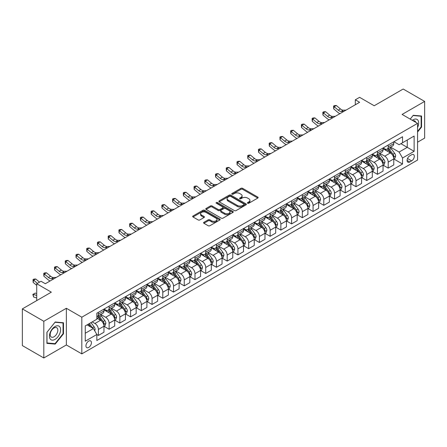 <?xml version="1.0" encoding="UTF-8"?>
<svg xmlns="http://www.w3.org/2000/svg" width="447" height="447" viewBox="0 0 447 447"><rect width="100%" height="100%" fill="white"/><g stroke="black" fill="none" stroke-linecap="round" stroke-linejoin="round"><path stroke-width="0.67" d="M247.655 203.24A0.833 0.481 0 0 0 248.834 203.24L257.79 198.066A1.19 0.687 0 0 0 258.137 197.58A1.19 0.687 0 0 0 257.79 197.093L242.615 188.332A1.19 0.687 0 0 0 240.933 188.332L231.976 193.506A0.833 0.481 0 0 0 231.73 193.847A0.833 0.481 0 0 0 231.976 194.188A0.833 0.481 0 0 0 233.155 194.188L234.317 193.517A3.816 2.201 0 0 1 239.709 193.517L240.972 194.249A3.816 2.201 0 0 1 242.09 195.803A3.816 2.201 0 0 1 240.972 197.362L239.815 198.032A0.833 0.481 0 0 0 239.57 198.373A0.833 0.481 0 0 0 239.815 198.714A0.833 0.481 0 0 0 240.994 198.714L242.151 198.043A3.816 2.201 0 0 1 247.549 198.043L248.811 198.775A3.816 2.201 0 0 1 249.929 200.329A3.816 2.201 0 0 1 248.811 201.888L247.655 202.558A0.833 0.481 0 0 0 247.409 202.899A0.833 0.481 0 0 0 247.655 203.24L247.655 202.558M88.685 347.442A3.883 2.246 120 0 0 91.222 344.017A3.883 2.246 120 0 0 90.629 340.905A3.883 2.246 120 0 0 88.685 341.095A3.883 2.246 120 0 0 86.148 344.52A3.883 2.246 120 0 0 86.74 347.632A3.883 2.246 120 0 0 88.685 347.442M203.927 222.299A1.19 0.687 0 0 0 203.581 222.785A1.19 0.687 0 0 0 203.927 223.276L208.185 225.729A1.19 0.687 0 0 0 209.872 225.729L219.818 219.991A1.19 0.687 0 0 0 220.164 219.505A1.19 0.687 0 0 0 219.818 219.019L204.648 210.258A1.19 0.687 0 0 0 202.96 210.258L193.015 216.002A1.19 0.687 0 0 0 192.668 216.488A1.19 0.687 0 0 0 193.015 216.974L198.155 219.941A1.19 0.687 0 0 0 199.843 219.941L204.1 217.482A1.19 0.687 0 0 0 204.447 216.996A1.19 0.687 0 0 0 204.1 216.51L201.547 215.041A3.19 1.838 0 0 1 200.614 213.739A3.19 1.838 0 0 1 202.58 212.034A3.19 1.838 0 0 1 206.056 212.437L216.046 218.203A3.19 1.838 0 0 1 216.979 219.505A3.19 1.838 0 0 1 215.013 221.204A3.19 1.838 0 0 1 211.537 220.807L209.872 219.846A1.19 0.687 0 0 0 208.185 219.846L203.927 222.299L203.927 223.276M417.565 142.196L424.65 138.106L424.65 101.419L403.183 89.026L374.2 105.755L359.606 97.329L355.309 99.804L359.606 102.285L45.32 283.733L41.029 281.258L36.732 283.733L36.732 300.591M43.817 321.287L43.817 357.974L66.357 344.961L66.357 308.274L43.817 321.287L22.35 308.894L51.332 292.165L36.732 283.733M66.357 308.274L81.812 317.197L417.565 123.355L417.565 160.043L81.812 353.884L81.812 317.197M424.65 101.419L402.11 114.432L417.565 123.355M234.401 210.598A1.19 0.687 0 0 0 236.083 210.598L246.029 204.855A1.19 0.687 0 0 0 246.381 204.368A1.19 0.687 0 0 0 246.029 203.882L230.859 195.121A1.19 0.687 0 0 0 229.171 195.121L219.226 200.865A1.19 0.687 0 0 0 218.879 201.351A1.19 0.687 0 0 0 219.226 201.837L234.401 210.598M216.655 203.419A0.833 0.481 0 0 1 217.499 203.536L217.499 202.541L232.926 211.448A1.19 0.687 0 0 1 233.273 211.934A1.19 0.687 0 0 1 232.926 212.42L222.98 218.164A1.19 0.687 0 0 1 221.293 218.164L206.123 209.403L206.123 208.431A1.19 0.687 0 0 0 205.771 208.917A1.19 0.687 0 0 0 206.123 209.403M206.123 208.431L210.375 205.972A1.19 0.687 0 0 1 212.062 205.972L218.214 209.526A1.19 0.687 0 0 0 219.902 209.526L222.723 207.894A1.19 0.687 0 0 0 223.075 207.408A1.19 0.687 0 0 0 222.723 206.922L216.32 203.223A0.833 0.481 0 0 1 216.074 202.882A0.833 0.481 0 0 1 216.588 202.441A0.833 0.481 0 0 1 217.499 202.541M43.817 357.974L22.35 345.581L22.35 308.894M411.642 154.74L409.754 155.83A3.766 2.174 120 0 0 407.29 159.143A3.766 2.174 120 0 0 407.871 162.16A3.766 2.174 120 0 0 409.754 161.976L411.642 160.886A3.766 2.174 120 0 0 414.101 157.567A3.766 2.174 120 0 0 413.525 154.55A3.766 2.174 120 0 0 411.642 154.74M393.908 141.721L399.104 144.722L402.54 142.738L402.54 136.743L96.843 313.235L96.843 319.231L85.248 325.924L85.248 341.195L96.843 334.501L96.843 340.502L402.54 164.01L402.54 158.009L399.104 152.058L390.566 147.13M402.54 142.738L414.129 136.044L414.129 151.315L402.54 158.009M66.357 344.961L81.812 353.884M355.309 99.804L355.309 104.766M400.909 143.683L407.262 147.348L407.262 140.012L414.129 136.044M399.104 152.058L407.262 147.348L414.129 151.315M85.248 333.261L93.406 328.551L87.053 324.885M96.843 334.552L98.39 335.446L98.39 329.445A4.856 2.805 -120 0 0 94.954 323.494L92.205 321.907M98.39 335.446L103.967 332.222L103.967 326.221A4.856 2.805 -120 0 0 100.536 320.276L96.843 318.141M104.101 326.349L109.124 329.249L109.124 323.248A4.856 2.805 -120 0 0 105.688 317.297L100.754 314.453M109.124 329.249L114.7 326.025L114.7 320.024A4.856 2.805 -120 0 0 111.269 314.079L103.967 309.86M114.834 320.147L119.857 323.052L119.857 317.052A4.856 2.805 -120 0 0 116.421 311.101L111.487 308.257M119.857 323.052L125.439 319.828L125.439 313.828A4.856 2.805 -120 0 0 122.003 307.877L114.7 303.664M125.568 313.95L130.591 316.85L130.591 310.855A4.856 2.805 -120 0 0 127.155 304.904L122.221 302.055M130.591 316.85L136.173 313.632L136.173 307.631A4.856 2.805 -120 0 0 132.737 301.68L125.439 297.467M136.301 307.754L141.325 310.654L141.325 304.658A4.856 2.805 -120 0 0 137.888 298.708L132.955 295.858M141.325 310.654L146.907 307.435L146.907 301.434A4.856 2.805 -120 0 0 143.47 295.484L136.173 291.271M147.035 301.557L152.058 304.457L152.058 298.462A4.856 2.805 -120 0 0 148.622 292.511L143.688 289.662M152.058 304.457L157.64 301.239L157.64 295.238A4.856 2.805 -120 0 0 154.204 289.287L146.907 285.074M157.769 295.361L162.792 298.261L162.792 292.265A4.856 2.805 -120 0 0 159.355 286.315L154.422 283.465M162.792 298.261L168.374 295.037L168.374 289.041A4.856 2.805 -120 0 0 164.937 283.091L157.64 278.878M168.502 289.164L173.525 292.064L173.525 286.063A4.856 2.805 -120 0 0 170.089 280.118L165.155 277.269M173.525 292.064L179.107 288.84L179.107 282.845A4.856 2.805 -120 0 0 175.671 276.894L168.374 272.681M179.236 282.968L184.259 285.868L184.259 279.867A4.856 2.805 -120 0 0 180.823 273.922L175.889 271.072M184.259 285.868L189.841 282.644L189.841 276.648A4.856 2.805 -120 0 0 186.405 270.698L179.107 266.485M189.969 276.771L194.993 279.671L194.993 273.67A4.856 2.805 -120 0 0 191.556 267.719L186.623 264.875M194.993 279.671L200.574 276.447L200.574 270.452A4.856 2.805 -120 0 0 197.138 264.501L189.841 260.288M200.703 270.575L205.726 273.475L205.726 267.474A4.856 2.805 -120 0 0 202.29 261.523L197.356 258.679M205.726 273.475L211.308 270.251L211.308 264.25A4.856 2.805 -120 0 0 207.872 258.305L200.574 254.086M211.437 264.378L216.46 267.278L216.46 261.277A4.856 2.805 -120 0 0 213.023 255.326L208.09 252.482M216.46 267.278L222.042 264.054L222.042 258.053A4.856 2.805 -120 0 0 218.605 252.108L211.308 247.889M222.17 258.182L227.193 261.082L227.193 255.081A4.856 2.805 -120 0 0 223.757 249.13L218.823 246.286M227.193 261.082L232.775 257.858L232.775 251.857A4.856 2.805 -120 0 0 229.339 245.906L222.042 241.693M232.904 251.979L237.927 254.879L237.927 248.884A4.856 2.805 -120 0 0 234.491 242.933L229.557 240.089M237.927 254.879L243.509 251.661L243.509 245.66A4.856 2.805 -120 0 0 240.073 239.709L232.775 235.496M243.637 245.783L248.661 248.683L248.661 242.687A4.856 2.805 -120 0 0 245.224 236.737L240.296 233.887M248.661 248.683L254.242 245.464L254.242 239.463A4.856 2.805 -120 0 0 250.806 233.513L243.509 229.3M254.371 239.586L259.394 242.486L259.394 236.491A4.856 2.805 -120 0 0 255.958 230.54L251.03 227.691M259.394 242.486L264.976 239.268L264.976 233.267A4.856 2.805 -120 0 0 261.54 227.316L254.242 223.103M265.105 233.39L270.128 236.29L270.128 230.294A4.856 2.805 -120 0 0 266.691 224.344L261.763 221.494M270.128 236.29L275.71 233.066L275.71 227.07A4.856 2.805 -120 0 0 272.273 221.12L264.976 216.907M275.838 227.193L280.861 230.093L280.861 224.092A4.856 2.805 -120 0 0 277.425 218.147L272.497 215.298M280.861 230.093L286.443 226.869L286.443 220.874A4.856 2.805 -120 0 0 283.007 214.923L275.71 210.71M286.572 220.997L291.595 223.897L291.595 217.896A4.856 2.805 -120 0 0 288.159 211.951L283.23 209.101M291.595 223.897L297.177 220.673L297.177 214.677A4.856 2.805 -120 0 0 293.74 208.727L286.443 204.514M297.305 214.8L302.328 217.7L302.328 211.699A4.856 2.805 -120 0 0 298.892 205.754L293.964 202.904M302.328 217.7L307.91 214.476L307.91 208.481A4.856 2.805 -120 0 0 304.474 202.53L297.177 198.317M308.039 208.604L313.062 211.504L313.062 205.503A4.856 2.805 -120 0 0 309.626 199.552L304.698 196.708M313.062 211.504L318.644 208.28L318.644 202.279A4.856 2.805 -120 0 0 315.208 196.334L307.91 192.121M318.772 202.407L323.796 205.307L323.796 199.306A4.856 2.805 -120 0 0 320.359 193.355L315.431 190.511M323.796 205.307L329.378 202.083L329.378 196.082A4.856 2.805 -120 0 0 325.941 190.137L318.644 185.918M329.506 196.211L334.529 199.111L334.529 193.11A4.856 2.805 -120 0 0 331.093 187.159L326.165 184.315M334.529 199.111L340.111 195.887L340.111 189.886A4.856 2.805 -120 0 0 336.675 183.94L329.378 179.722M340.24 190.009L345.263 192.914L345.263 186.913A4.856 2.805 -120 0 0 341.826 180.962L336.898 178.118M345.263 192.914L350.845 189.69L350.845 183.689A4.856 2.805 -120 0 0 347.408 177.738L340.111 173.525M350.973 183.812L355.996 186.712L355.996 180.717A4.856 2.805 -120 0 0 352.56 174.766L347.632 171.922M355.996 186.712L361.578 183.493L361.578 177.493A4.856 2.805 -120 0 0 358.142 171.542L350.845 167.329M361.707 177.615L366.73 180.515L366.73 174.52A4.856 2.805 -120 0 0 363.294 168.569L358.365 165.72M366.73 180.515L372.312 177.297L372.312 171.296A4.856 2.805 -120 0 0 368.876 165.345L361.578 161.132M372.44 171.419L377.464 174.319L377.464 168.323A4.856 2.805 -120 0 0 374.027 162.373L369.099 159.523M377.464 174.319L383.045 171.1L383.045 165.099A4.856 2.805 -120 0 0 379.609 159.149L372.312 154.936M383.174 165.222L388.197 168.122L388.197 162.127A4.856 2.805 -120 0 0 384.761 156.176L379.833 153.327M388.197 168.122L393.779 164.898L393.779 158.903A4.856 2.805 -120 0 0 390.343 152.952L383.045 148.739M383.174 147.918L384.761 148.84A4.856 2.805 -120 0 0 387.191 149.08A4.856 2.805 -120 0 0 388.197 146.856L388.197 145.018M372.44 154.12L374.027 155.036A4.856 2.805 -120 0 0 376.458 155.277A4.856 2.805 -120 0 0 377.464 153.053L377.464 151.215M361.707 160.317L363.294 161.233A4.856 2.805 -120 0 0 365.724 161.473A4.856 2.805 -120 0 0 366.73 159.249L366.73 157.417M350.973 166.513L352.56 167.429A4.856 2.805 -120 0 0 354.991 167.67A4.856 2.805 -120 0 0 355.996 165.446L355.996 163.613M340.24 172.71L341.826 173.626A4.856 2.805 -120 0 0 344.257 173.866A4.856 2.805 -120 0 0 345.263 171.642L345.263 169.81M329.506 178.906L331.093 179.823A4.856 2.805 -120 0 0 333.523 180.063A4.856 2.805 -120 0 0 334.529 177.839L334.529 176.006M318.772 185.103L320.359 186.019A4.856 2.805 -120 0 0 322.79 186.259A4.856 2.805 -120 0 0 323.796 184.035L323.796 182.203M308.039 191.299L309.626 192.216A4.856 2.805 -120 0 0 312.056 192.456A4.856 2.805 -120 0 0 313.062 190.232L313.062 188.399M297.305 197.496L298.892 198.412A4.856 2.805 -120 0 0 301.323 198.652A4.856 2.805 -120 0 0 302.328 196.429L302.328 194.596M286.572 203.692L288.159 204.609A4.856 2.805 -120 0 0 290.589 204.855A4.856 2.805 -120 0 0 291.595 202.631L291.595 200.792M275.838 209.889L277.425 210.811A4.856 2.805 -120 0 0 279.856 211.051A4.856 2.805 -120 0 0 280.861 208.827L280.861 206.989M265.105 216.091L266.691 217.007A4.856 2.805 -120 0 0 269.122 217.248A4.856 2.805 -120 0 0 270.128 215.024L270.128 213.185M254.371 222.288L255.958 223.204A4.856 2.805 -120 0 0 258.388 223.444A4.856 2.805 -120 0 0 259.394 221.22L259.394 219.388M243.637 228.484L245.224 229.4A4.856 2.805 -120 0 0 247.655 229.641A4.856 2.805 -120 0 0 248.661 227.417L248.661 225.584M232.904 234.681L234.491 235.597A4.856 2.805 -120 0 0 236.921 235.837A4.856 2.805 -120 0 0 237.927 233.613L237.927 231.781M222.17 240.877L223.757 241.793A4.856 2.805 -120 0 0 226.188 242.034A4.856 2.805 -120 0 0 227.193 239.81L227.193 237.977M211.437 247.074L213.023 247.99A4.856 2.805 -120 0 0 215.454 248.23A4.856 2.805 -120 0 0 216.46 246.006L216.46 244.174M200.703 253.27L202.29 254.187A4.856 2.805 -120 0 0 204.72 254.427A4.856 2.805 -120 0 0 205.726 252.203L205.726 250.37M189.969 259.467L191.556 260.383A4.856 2.805 -120 0 0 193.987 260.623A4.856 2.805 -120 0 0 194.993 258.4L194.993 256.567M179.236 265.663L180.823 266.58A4.856 2.805 -120 0 0 183.253 266.82A4.856 2.805 -120 0 0 184.259 264.596L184.259 262.763M168.502 271.86L170.089 272.782A4.856 2.805 -120 0 0 172.52 273.022A4.856 2.805 -120 0 0 173.525 270.798L173.525 268.96M157.769 278.056L159.355 278.978A4.856 2.805 -120 0 0 161.786 279.219A4.856 2.805 -120 0 0 162.792 276.995L162.792 275.156M147.035 284.258L148.622 285.175A4.856 2.805 -120 0 0 151.052 285.415A4.856 2.805 -120 0 0 152.058 283.191L152.058 281.353M136.301 290.455L137.888 291.371A4.856 2.805 -120 0 0 140.319 291.612A4.856 2.805 -120 0 0 141.325 289.388L141.325 287.555M125.568 296.652L127.155 297.568A4.856 2.805 -120 0 0 129.585 297.808A4.856 2.805 -120 0 0 130.591 295.584L130.591 293.752M114.834 302.848L116.421 303.764A4.856 2.805 -120 0 0 118.852 304.005A4.856 2.805 -120 0 0 119.857 301.781L119.857 299.948M104.101 309.045L105.688 309.961A4.856 2.805 -120 0 0 108.118 310.201A4.856 2.805 -120 0 0 109.124 307.977L109.124 306.145M393.908 159.026L402.54 164.01M387.191 149.08L392.773 145.856A4.856 2.805 -120 0 0 393.779 143.632L393.779 141.8M376.458 155.277L382.04 152.053A4.856 2.805 -120 0 0 383.045 149.829L383.045 147.996M365.724 161.473L371.306 158.249A4.856 2.805 -120 0 0 372.312 156.025L372.312 154.193M354.991 167.67L360.573 164.446A4.856 2.805 -120 0 0 361.578 162.222L361.578 160.389M344.257 173.866L349.839 170.642A4.856 2.805 -120 0 0 350.845 168.418L350.845 166.586M333.523 180.063L339.105 176.839A4.856 2.805 -120 0 0 340.111 174.615L340.111 172.782M322.79 186.259L328.372 183.041A4.856 2.805 -120 0 0 329.378 180.817L329.378 178.979M312.056 192.456L317.638 189.237A4.856 2.805 -120 0 0 318.644 187.014L318.644 185.175M301.323 198.652L306.905 195.434A4.856 2.805 -120 0 0 307.91 193.21L307.91 191.372M290.589 204.855L296.171 201.631A4.856 2.805 -120 0 0 297.177 199.407L297.177 197.574M279.856 211.051L285.437 207.827A4.856 2.805 -120 0 0 286.443 205.603L286.443 203.771M269.122 217.248L274.704 214.024A4.856 2.805 -120 0 0 275.71 211.8L275.71 209.967M258.388 223.444L263.97 220.22A4.856 2.805 -120 0 0 264.976 217.996L264.976 216.164M247.655 229.641L253.237 226.417A4.856 2.805 -120 0 0 254.242 224.193L254.242 222.36M236.921 235.837L242.503 232.613A4.856 2.805 -120 0 0 243.509 230.389L243.509 228.557M226.188 242.034L231.769 238.81A4.856 2.805 -120 0 0 232.775 236.586L232.775 234.753M215.454 248.23L221.036 245.006A4.856 2.805 -120 0 0 222.042 242.782L222.042 240.95M204.72 254.427L210.302 251.208A4.856 2.805 -120 0 0 211.308 248.985L211.308 247.146M193.987 260.623L199.569 257.405A4.856 2.805 -120 0 0 200.574 255.181L200.574 253.343M183.253 266.82L188.835 263.601A4.856 2.805 -120 0 0 189.841 261.378L189.841 259.539M172.52 273.022L178.102 269.798A4.856 2.805 -120 0 0 179.107 267.574L179.107 265.741M161.786 279.219L167.368 275.995A4.856 2.805 -120 0 0 168.374 273.771L168.374 271.938M151.052 285.415L156.634 282.191A4.856 2.805 -120 0 0 157.64 279.967L157.64 278.135M140.319 291.612L145.901 288.388A4.856 2.805 -120 0 0 146.907 286.164L146.907 284.331M129.585 297.808L135.162 294.584A4.856 2.805 -120 0 0 136.173 292.36L136.173 290.528M118.852 304.005L124.428 300.781A4.856 2.805 -120 0 0 125.439 298.557L125.439 296.724M108.118 310.201L113.694 306.977A4.856 2.805 -120 0 0 114.7 304.753L114.7 302.921M96.843 316.593A4.856 2.805 -120 0 0 97.379 316.398L102.961 313.174A4.856 2.805 -120 0 0 103.967 310.956L103.967 309.117M97.379 316.398A4.856 2.805 -120 0 0 98.39 314.174L98.39 312.341M93.406 328.551L96.843 334.501M417.565 132.038L421.56 127.071L421.56 116.024L413.274 115.281L410.201 119.103M46.907 343.374L55.193 344.112L63.48 333.803L63.48 322.756L55.193 322.013L46.907 332.322L46.907 343.374M421.13 126.825L421.56 127.071M63.055 333.557L63.48 333.803M54.322 343.609L55.193 344.112M247.984 203.357L248.811 202.877A3.816 2.201 0 0 0 249.929 201.323L249.929 200.329M242.09 195.803L242.09 196.797A3.816 2.201 0 0 1 240.972 198.351L240.151 198.831M257.79 197.093L257.79 198.066L242.615 189.327A1.19 0.687 0 0 0 240.933 189.327L232.311 194.305M246.029 203.882L246.029 204.855L230.859 196.116A1.19 0.687 0 0 0 229.171 196.116L219.242 201.848M243.922 204.709A0.833 0.481 0 0 0 244.168 204.368A0.833 0.481 0 0 0 243.922 204.028L230.607 196.339A0.833 0.481 0 0 0 229.428 196.339L228.205 197.043A3.816 2.201 0 0 0 227.087 198.602A3.816 2.201 0 0 0 228.205 200.161L237.307 205.413A3.816 2.201 0 0 0 242.704 205.413L243.922 204.709L243.922 205.698A0.833 0.481 0 0 0 244.168 205.363L244.168 204.368M227.087 198.602L227.087 199.591A3.816 2.201 0 0 0 228.205 201.15L228.205 200.161M243.922 205.698L242.704 206.408A3.816 2.201 0 0 1 237.307 206.408L228.205 201.15M206.14 209.414L210.375 206.967L210.375 205.972M223.075 207.408L223.075 208.403A1.19 0.687 0 0 1 222.723 208.889L219.902 210.52A1.19 0.687 0 0 1 218.214 210.52L212.062 206.967A1.19 0.687 0 0 0 210.375 206.967M217.499 203.536L232.909 212.431M224.601 213.213A3.19 1.838 0 0 0 228.076 213.61A3.19 1.838 0 0 0 230.043 211.912A3.19 1.838 0 0 0 229.11 210.61L225.59 208.576A1.19 0.687 0 0 0 223.908 208.576L221.081 210.207A1.19 0.687 0 0 0 220.734 210.693A1.19 0.687 0 0 0 221.081 211.18L224.601 213.213L224.601 214.202A3.19 1.838 0 0 0 228.076 214.605A3.19 1.838 0 0 0 230.043 212.901L230.043 211.912M220.734 210.693L220.734 211.688A1.19 0.687 0 0 0 221.081 212.174L221.081 211.18M224.601 214.202L221.081 212.174M216.979 219.505L216.979 220.494A3.19 1.838 0 0 1 215.013 222.193A3.19 1.838 0 0 1 211.537 221.796L209.872 220.835A1.19 0.687 0 0 0 208.185 220.835L203.944 223.282M200.614 213.739L200.614 214.728A3.19 1.838 0 0 0 201.547 216.03L201.547 215.041M204.083 217.493L201.547 216.03M219.801 219.997L204.648 211.247A1.19 0.687 0 0 0 202.96 211.247L193.031 216.979M393.779 159.098L394.813 158.506L395.668 156.025A3.218 1.861 -120 0 0 394.64 153.287L391.131 148.605A9.292 5.364 -120 0 0 390.119 147.387M386.633 150.807A9.292 5.364 -120 0 0 384.727 148.817M393.489 157.132L393.93 156.165A3.218 1.861 -120 0 0 393.008 154.226L389.499 149.544A9.292 5.364 -120 0 0 388.488 148.331M387.622 148.829A7.711 4.453 60 0 1 388.89 150.27L391.857 154.232M387.46 148.924A9.292 5.364 60 0 1 388.471 150.142L390.801 153.254M343.911 111.348L341.201 111.42A6.074 3.503 60 0 1 338.256 110.163L334.16 106.721L333.685 108.867L337.781 112.303A9.108 5.258 -120 0 0 339.888 113.667M346.056 110.107L343.346 110.18A6.074 3.503 60 0 1 340.402 108.923L336.312 105.481L334.16 106.721L333.574 106.079L334.434 105.581L336.312 105.481M333.685 108.867L333.574 106.079M383.045 165.295L384.079 164.703L384.934 162.222A3.218 1.861 -120 0 0 383.906 159.484L380.397 154.802A9.292 5.364 -120 0 0 379.386 153.584M375.893 157.003A9.292 5.364 -120 0 0 373.994 155.014M382.755 163.328L383.196 162.362A3.218 1.861 -120 0 0 382.274 160.423L378.765 155.74A9.292 5.364 -120 0 0 377.754 154.528M376.888 155.025A7.711 4.453 60 0 1 378.156 156.467L381.123 160.428M376.726 155.12A9.292 5.364 60 0 1 377.737 156.338L380.067 159.45M372.312 171.497L373.346 170.899L374.2 168.418A3.218 1.861 -120 0 0 373.172 165.681L369.663 160.998A9.292 5.364 -120 0 0 368.652 159.78M365.16 163.2A9.292 5.364 -120 0 0 363.26 161.211M372.021 169.525L372.463 168.558A3.218 1.861 -120 0 0 371.541 166.625L368.032 161.937A9.292 5.364 -120 0 0 367.021 160.724M366.154 161.222A7.711 4.453 60 0 1 367.423 162.663L370.39 166.625M365.992 161.317A9.292 5.364 60 0 1 367.004 162.535L369.334 165.647M361.578 177.694L362.606 177.096L363.467 174.615A3.218 1.861 -120 0 0 362.439 171.877L358.93 167.195A9.292 5.364 -120 0 0 357.918 165.982M354.426 169.396A9.292 5.364 -120 0 0 352.527 167.407M361.288 175.721L361.729 174.755A3.218 1.861 -120 0 0 360.807 172.821L357.298 168.133A9.292 5.364 -120 0 0 356.287 166.921M355.421 167.418A7.711 4.453 60 0 1 356.689 168.86L359.656 172.821M355.259 167.519A9.292 5.364 60 0 1 356.27 168.731L358.6 171.844M333.177 117.544L330.467 117.617A6.074 3.503 60 0 1 327.522 116.36L323.427 112.918L322.952 115.063L327.048 118.5A9.108 5.258 -120 0 0 329.154 119.863M335.323 116.304L332.613 116.376A6.074 3.503 60 0 1 329.668 115.119L325.578 111.683L323.427 112.918L322.84 112.275L323.701 111.778L325.578 111.683M322.952 115.063L322.84 112.275M322.438 123.741L319.734 123.813A6.074 3.503 60 0 1 316.789 122.556L312.693 119.114L312.218 121.26L316.308 124.696A9.108 5.258 -120 0 0 318.42 126.06M324.589 122.5L321.879 122.579A6.074 3.503 60 0 1 318.934 121.316L314.844 117.879L312.693 119.114L312.107 118.472L312.967 117.974L314.844 117.879M312.218 121.26L312.107 118.472M311.704 129.937L309 130.01A6.074 3.503 60 0 1 306.055 128.753L301.96 125.316L301.485 127.456L305.575 130.893A9.108 5.258 -120 0 0 307.687 132.256M313.855 128.697L311.146 128.775A6.074 3.503 60 0 1 308.201 127.512L304.111 124.076L301.96 125.316L301.373 124.668L302.233 124.177L304.111 124.076M301.485 127.456L301.373 124.668M350.845 183.89L351.873 183.292L352.733 180.817A3.218 1.861 -120 0 0 351.705 178.074L348.196 173.391A9.292 5.364 -120 0 0 347.185 172.179M343.693 175.598A9.292 5.364 -120 0 0 341.793 173.604M350.554 181.918L350.996 180.951A3.218 1.861 -120 0 0 350.074 179.018L346.565 174.33A9.292 5.364 -120 0 0 345.553 173.118M344.687 173.62A7.711 4.453 60 0 1 345.956 175.056L348.923 179.018M344.525 173.715A9.292 5.364 60 0 1 345.537 174.928L347.867 178.04M300.971 136.134L298.266 136.212A6.074 3.503 60 0 1 295.322 134.949L291.226 131.513L290.751 133.653L294.841 137.095A9.108 5.258 -120 0 0 296.953 138.453M303.122 134.893L300.412 134.972A6.074 3.503 60 0 1 297.467 133.709L293.377 130.273L291.226 131.513L290.639 130.865L291.5 130.373L293.377 130.273M290.751 133.653L290.639 130.865M417.565 127.518A7.895 4.559 120 0 0 417.934 120.215A7.895 4.559 120 0 0 412.302 120.316M415.76 122.31A5.403 3.118 120 0 0 415.392 121.528A5.403 3.118 120 0 0 414.788 120.964A5.403 3.118 120 0 0 413.134 120.796M413.084 115.516L421.13 116.242L421.13 126.948L417.565 131.379M420.599 115.935L421.13 116.242M410.217 119.114L413.101 115.527M55.026 326.522A7.895 4.559 120 0 0 49.444 336.189A7.895 4.559 120 0 0 55.026 339.407A7.895 4.559 120 0 0 60.608 329.741A7.895 4.559 120 0 0 55.026 326.522M54.009 327.964A5.403 3.118 120 0 0 50.477 332.73A5.403 3.118 120 0 0 51.304 337.06A5.403 3.118 120 0 0 54.009 336.792A5.403 3.118 120 0 0 57.54 332.026A5.403 3.118 120 0 0 56.708 327.696A5.403 3.118 120 0 0 54.009 327.964M63.055 333.68L55.026 343.67L46.996 342.955L46.996 332.25L55.026 322.259L63.055 322.974L63.055 333.68M62.519 322.667L63.055 322.974M340.111 190.087L341.139 189.489L342 187.014A3.218 1.861 -120 0 0 340.972 184.27L337.463 179.588A9.292 5.364 -120 0 0 336.451 178.375M332.959 181.795A9.292 5.364 -120 0 0 331.059 179.8M339.821 188.114L340.262 187.148A3.218 1.861 -120 0 0 339.34 185.214L335.831 180.532A9.292 5.364 -120 0 0 334.82 179.314M333.954 179.817A7.711 4.453 60 0 1 335.222 181.253L338.189 185.22M333.786 179.912A9.292 5.364 60 0 1 334.803 181.124L337.133 184.237M329.378 196.283L330.406 195.685L331.266 193.21A3.218 1.861 -120 0 0 330.238 190.467L326.729 185.784A9.292 5.364 -120 0 0 325.718 184.572M322.226 187.991A9.292 5.364 -120 0 0 320.326 186.002M329.087 194.311L329.528 193.344A3.218 1.861 -120 0 0 328.606 191.411L325.098 186.729A9.292 5.364 -120 0 0 324.086 185.511M323.22 186.013A7.711 4.453 60 0 1 324.488 187.449L327.455 191.417M323.052 186.108A9.292 5.364 60 0 1 324.069 187.321L326.399 190.433M318.644 202.48L319.672 201.888L320.533 199.407A3.218 1.861 -120 0 0 319.504 196.663L315.995 191.981A9.292 5.364 -120 0 0 314.984 190.768M311.492 194.188A9.292 5.364 -120 0 0 309.592 192.199M318.348 200.507L318.795 199.541A3.218 1.861 -120 0 0 317.873 197.608L314.364 192.925A9.292 5.364 -120 0 0 313.353 191.707M312.487 192.21A7.711 4.453 60 0 1 313.755 193.646L316.722 197.613M312.319 192.305A9.292 5.364 60 0 1 313.336 193.517L315.666 196.63M307.91 208.676L308.938 208.084L309.799 205.603A3.218 1.861 -120 0 0 308.771 202.86L305.262 198.177A9.292 5.364 -120 0 0 304.251 196.965M300.758 200.385A9.292 5.364 -120 0 0 298.859 198.395M307.614 206.704L308.061 205.737A3.218 1.861 -120 0 0 307.139 203.804L303.63 199.122A9.292 5.364 -120 0 0 302.619 197.909M301.753 198.407A7.711 4.453 60 0 1 303.021 199.843L305.988 203.81M301.585 198.502A9.292 5.364 60 0 1 302.602 199.714L304.932 202.832M297.177 214.873L298.205 214.281L299.065 211.8A3.218 1.861 -120 0 0 298.037 209.062L294.528 204.374A9.292 5.364 -120 0 0 293.517 203.161M290.025 206.581A9.292 5.364 -120 0 0 288.125 204.592M296.881 212.901L297.328 211.939A3.218 1.861 -120 0 0 296.406 210.001L292.897 205.318A9.292 5.364 -120 0 0 291.885 204.106M291.019 204.603A7.711 4.453 60 0 1 292.288 206.045L295.255 210.006M290.852 204.698A9.292 5.364 60 0 1 291.869 205.911L294.199 209.028M290.237 142.33L287.533 142.409A6.074 3.503 60 0 1 284.588 141.146L280.493 137.71L280.018 139.85L284.108 143.291A9.108 5.258 -120 0 0 286.22 144.655M292.388 141.096L289.678 141.168A6.074 3.503 60 0 1 286.734 139.911L282.644 136.469L280.493 137.71L279.906 137.061L280.766 136.57L282.644 136.469M280.018 139.85L279.906 137.061M279.504 148.527L276.799 148.605A6.074 3.503 60 0 1 273.855 147.342L269.759 143.906L269.284 146.046L273.374 149.488A9.108 5.258 -120 0 0 275.486 150.851M281.655 147.292L278.945 147.365A6.074 3.503 60 0 1 276 146.108L271.91 142.666L269.759 143.906L269.172 143.263L270.033 142.766L271.91 142.666M269.284 146.046L269.172 143.263M268.77 154.729L266.066 154.802A6.074 3.503 60 0 1 263.121 153.544L259.025 150.103L258.55 152.243L262.64 155.685A9.108 5.258 -120 0 0 264.753 157.048M270.921 153.489L268.211 153.561A6.074 3.503 60 0 1 265.267 152.304L261.171 148.862L259.025 150.103L258.439 149.46L259.299 148.963L261.171 148.862M258.55 152.243L258.439 149.46M258.036 160.926L255.332 160.998A6.074 3.503 60 0 1 252.387 159.741L248.292 156.299L247.817 158.439L251.907 161.881A9.108 5.258 -120 0 0 254.019 163.244M260.188 159.685L257.478 159.758A6.074 3.503 60 0 1 254.533 158.501L250.437 155.059L248.292 156.299L247.705 155.657L248.566 155.159L250.437 155.059M247.817 158.439L247.705 155.657M247.303 167.122L244.598 167.195A6.074 3.503 60 0 1 241.654 165.938L237.558 162.496L237.083 164.636L241.173 168.078A9.108 5.258 -120 0 0 243.285 169.441M249.454 165.882L246.744 165.954A6.074 3.503 60 0 1 243.799 164.697L239.704 161.255L237.558 162.496L236.971 161.853L237.832 161.356L239.704 161.255M237.083 164.636L236.971 161.853M286.443 221.069L287.471 220.477L288.332 217.996A3.218 1.861 -120 0 0 287.304 215.258L283.795 210.571A9.292 5.364 -120 0 0 282.783 209.358M279.291 212.778A9.292 5.364 -120 0 0 277.391 210.788M286.147 219.097L286.594 218.136A3.218 1.861 -120 0 0 285.672 216.197L282.163 211.515A9.292 5.364 -120 0 0 281.152 210.302M280.286 210.8A7.711 4.453 60 0 1 281.554 212.241L284.521 216.203M280.118 210.895A9.292 5.364 60 0 1 281.135 212.107L283.465 215.225M236.569 173.319L233.865 173.391A6.074 3.503 60 0 1 230.92 172.134L226.825 168.692L226.35 170.832L230.44 174.274A9.108 5.258 -120 0 0 232.552 175.637M238.715 172.078L236.01 172.151A6.074 3.503 60 0 1 233.066 170.894L228.97 167.452L226.825 168.692L226.238 168.05L227.098 167.552L228.97 167.452M226.35 170.832L226.238 168.05M275.71 227.266L276.738 226.674L277.598 224.193A3.218 1.861 -120 0 0 276.57 221.455L273.061 216.773A9.292 5.364 -120 0 0 272.05 215.555M268.558 218.974A9.292 5.364 -120 0 0 266.658 216.985M275.413 225.299L275.86 224.333A3.218 1.861 -120 0 0 274.939 222.394L271.43 217.711A9.292 5.364 -120 0 0 270.418 216.499M269.552 216.996A7.711 4.453 60 0 1 270.821 218.438L273.787 222.399M269.385 217.091A9.292 5.364 60 0 1 270.401 218.309L272.731 221.421M225.836 179.515L223.131 179.588A6.074 3.503 60 0 1 220.187 178.331L216.091 174.889L215.616 177.034L219.706 180.471A9.108 5.258 -120 0 0 221.818 181.834M227.981 178.275L225.277 178.347A6.074 3.503 60 0 1 222.332 177.09L218.237 173.648L216.091 174.889L215.504 174.246L216.365 173.749L218.237 173.648M215.616 177.034L215.504 174.246M264.976 233.463L266.004 232.87L266.865 230.389A3.218 1.861 -120 0 0 265.836 227.652L262.328 222.969A9.292 5.364 -120 0 0 261.316 221.751M257.824 225.171A9.292 5.364 -120 0 0 255.924 223.182M264.68 231.496L265.127 230.529A3.218 1.861 -120 0 0 264.205 228.59L260.696 223.908A9.292 5.364 -120 0 0 259.685 222.695M258.819 223.193A7.711 4.453 60 0 1 260.087 224.634L263.054 228.596M258.651 223.288A9.292 5.364 60 0 1 259.668 224.506L261.998 227.618M215.102 185.712L212.398 185.784A6.074 3.503 60 0 1 209.453 184.527L205.357 181.085L204.882 183.231L208.972 186.667A9.108 5.258 -120 0 0 211.085 188.031M217.248 184.471L214.543 184.55A6.074 3.503 60 0 1 211.599 183.287L207.503 179.85L205.357 181.085L204.771 180.443L205.631 179.945L207.503 179.85M204.882 183.231L204.771 180.443M254.242 239.665L255.271 239.067L256.131 236.586A3.218 1.861 -120 0 0 255.103 233.848L251.594 229.166A9.292 5.364 -120 0 0 250.583 227.948M247.09 231.367A9.292 5.364 -120 0 0 245.191 229.378M253.946 237.692L254.393 236.726A3.218 1.861 -120 0 0 253.471 234.792L249.962 230.104A9.292 5.364 -120 0 0 248.951 228.892M248.085 229.389A7.711 4.453 60 0 1 249.353 230.831L252.32 234.792M247.917 229.49A9.292 5.364 60 0 1 248.934 230.702L251.264 233.815M204.368 191.908L201.664 191.981A6.074 3.503 60 0 1 198.719 190.724L194.624 187.282L194.149 189.427L198.239 192.864A9.108 5.258 -120 0 0 200.351 194.227M206.514 190.668L203.81 190.746A6.074 3.503 60 0 1 200.865 189.483L196.769 186.047L194.624 187.282L194.037 186.639L194.898 186.142L196.769 186.047M194.149 189.427L194.037 186.639M243.509 245.861L244.537 245.263L245.397 242.782A3.218 1.861 -120 0 0 244.369 240.045L240.86 235.362A9.292 5.364 -120 0 0 239.849 234.15M236.357 237.569A9.292 5.364 -120 0 0 234.457 235.575M243.213 243.889L243.66 242.922A3.218 1.861 -120 0 0 242.738 240.989L239.229 236.301A9.292 5.364 -120 0 0 238.217 235.088M237.351 235.586A7.711 4.453 60 0 1 238.62 237.027L241.587 240.989M237.184 235.686A9.292 5.364 60 0 1 238.201 236.899L240.531 240.011M193.635 198.105L190.93 198.183A6.074 3.503 60 0 1 187.986 196.92L183.89 193.484L183.415 195.624L187.505 199.06A9.108 5.258 -120 0 0 189.617 200.424M195.78 196.864L193.076 196.943A6.074 3.503 60 0 1 190.131 195.68L186.036 192.244L183.89 193.484L183.304 192.836L184.164 192.344L186.036 192.244M183.415 195.624L183.304 192.836M232.775 252.058L233.803 251.46L234.664 248.985A3.218 1.861 -120 0 0 233.636 246.241L230.127 241.559A9.292 5.364 -120 0 0 229.115 240.346M225.623 243.766A9.292 5.364 -120 0 0 223.723 241.771M232.479 250.085L232.926 249.119A3.218 1.861 -120 0 0 232.004 247.185L228.495 242.497A9.292 5.364 -120 0 0 227.484 241.285M226.618 241.788A7.711 4.453 60 0 1 227.881 243.224L230.853 247.185M226.45 241.883A9.292 5.364 60 0 1 227.467 243.095L229.797 246.208M182.901 204.301L180.197 204.38A6.074 3.503 60 0 1 177.252 203.117L173.157 199.68L172.682 201.82L176.772 205.262A9.108 5.258 -120 0 0 178.884 206.626M185.047 203.061L182.342 203.139A6.074 3.503 60 0 1 179.398 201.876L175.302 198.44L173.157 199.68L172.57 199.032L173.43 198.541L175.302 198.44M172.682 201.82L172.57 199.032M222.042 258.254L223.07 257.656L223.93 255.181A3.218 1.861 -120 0 0 222.902 252.438L219.393 247.755A9.292 5.364 -120 0 0 218.382 246.543M214.89 249.962A9.292 5.364 -120 0 0 212.99 247.968M221.746 256.282L222.193 255.315A3.218 1.861 -120 0 0 221.271 253.382L217.762 248.7A9.292 5.364 -120 0 0 216.75 247.482M215.884 247.984A7.711 4.453 60 0 1 217.147 249.42L220.12 253.388M215.717 248.079A9.292 5.364 60 0 1 216.734 249.292L219.064 252.404M211.308 264.451L212.336 263.853L213.197 261.378A3.218 1.861 -120 0 0 212.169 258.634L208.66 253.952A9.292 5.364 -120 0 0 207.648 252.739M204.156 256.159A9.292 5.364 -120 0 0 202.256 254.17M211.012 262.478L211.459 261.512A3.218 1.861 -120 0 0 210.537 259.578L207.028 254.896A9.292 5.364 -120 0 0 206.017 253.678M205.151 254.181A7.711 4.453 60 0 1 206.413 255.617L209.386 259.584M204.983 254.276A9.292 5.364 60 0 1 206 255.488L208.33 258.601M200.574 270.647L201.603 270.055L202.463 267.574A3.218 1.861 -120 0 0 201.435 264.831L197.926 260.148A9.292 5.364 -120 0 0 196.915 258.936M193.422 262.355A9.292 5.364 -120 0 0 191.523 260.366M200.278 268.675L200.725 267.708A3.218 1.861 -120 0 0 199.803 265.775L196.294 261.093A9.292 5.364 -120 0 0 195.283 259.88M194.417 260.377A7.711 4.453 60 0 1 195.68 261.813L198.652 265.781M194.249 260.472A9.292 5.364 60 0 1 195.266 261.685L197.596 264.803M189.841 276.844L190.869 276.252L191.729 273.771A3.218 1.861 -120 0 0 190.701 271.033L187.192 266.345A9.292 5.364 -120 0 0 186.181 265.132M182.689 268.552A9.292 5.364 -120 0 0 180.789 266.563M189.545 274.871L189.992 273.91A3.218 1.861 -120 0 0 189.07 271.972L185.561 267.289A9.292 5.364 -120 0 0 184.55 266.077M183.683 266.574A7.711 4.453 60 0 1 184.946 268.01L187.919 271.977M183.516 266.669A9.292 5.364 60 0 1 184.533 267.882L186.863 270.999M179.107 283.04L180.135 282.448L180.996 279.967A3.218 1.861 -120 0 0 179.968 277.229L176.459 272.541A9.292 5.364 -120 0 0 175.447 271.329M171.955 274.749A9.292 5.364 -120 0 0 170.056 272.759M178.811 281.068L179.258 280.107A3.218 1.861 -120 0 0 178.336 278.168L174.827 273.486A9.292 5.364 -120 0 0 173.816 272.273M172.95 272.771A7.711 4.453 60 0 1 174.213 274.212L177.185 278.174M172.782 272.866A9.292 5.364 60 0 1 173.799 274.078L176.129 277.196M168.374 289.237L169.402 288.645L170.262 286.164A3.218 1.861 -120 0 0 169.234 283.426L165.725 278.738A9.292 5.364 -120 0 0 164.708 277.526M161.222 280.945A9.292 5.364 -120 0 0 159.322 278.956M168.078 287.27L168.525 286.303A3.218 1.861 -120 0 0 167.603 284.365L164.094 279.682A9.292 5.364 -120 0 0 163.082 278.47M162.216 278.967A7.711 4.453 60 0 1 163.479 280.409L166.452 284.37M162.049 279.062A9.292 5.364 60 0 1 163.066 280.28L165.396 283.392M157.64 295.433L158.668 294.841L159.529 292.36A3.218 1.861 -120 0 0 158.501 289.622L154.992 284.94A9.292 5.364 -120 0 0 153.975 283.722M150.488 287.142A9.292 5.364 -120 0 0 148.588 285.152M157.344 293.467L157.791 292.5A3.218 1.861 -120 0 0 156.869 290.561L153.36 285.879A9.292 5.364 -120 0 0 152.343 284.666M151.483 285.164A7.711 4.453 60 0 1 152.745 286.605L155.718 290.567M151.315 285.259A9.292 5.364 60 0 1 152.326 286.477L154.662 289.589M146.907 301.63L147.935 301.038L148.795 298.557A3.218 1.861 -120 0 0 147.767 295.819L144.258 291.137A9.292 5.364 -120 0 0 143.241 289.919M139.755 293.338A9.292 5.364 -120 0 0 137.855 291.349M146.61 299.663L147.057 298.697A3.218 1.861 -120 0 0 146.135 296.758L142.627 292.075A9.292 5.364 -120 0 0 141.61 290.863M140.749 291.36A7.711 4.453 60 0 1 142.012 292.802L144.984 296.763M140.581 291.455A9.292 5.364 60 0 1 141.593 292.673L143.928 295.785M136.173 307.832L137.201 307.234L138.062 304.753A3.218 1.861 -120 0 0 137.033 302.016L133.524 297.333A9.292 5.364 -120 0 0 132.508 296.115M129.021 299.535A9.292 5.364 -120 0 0 127.121 297.546M135.877 305.86L136.324 304.893A3.218 1.861 -120 0 0 135.402 302.96L131.893 298.272A9.292 5.364 -120 0 0 130.876 297.059M130.016 297.557A7.711 4.453 60 0 1 131.278 298.998L134.251 302.96M129.848 297.657A9.292 5.364 60 0 1 130.859 298.87L133.195 301.982M172.168 210.498L169.463 210.576A6.074 3.503 60 0 1 166.519 209.313L162.423 205.877L161.948 208.017L166.038 211.459A9.108 5.258 -120 0 0 168.15 212.822M174.313 209.263L171.609 209.336A6.074 3.503 60 0 1 168.664 208.078L164.569 204.637L162.423 205.877L161.836 205.229L162.697 204.737L164.569 204.637M161.948 208.017L161.836 205.229M161.434 216.694L158.73 216.773A6.074 3.503 60 0 1 155.779 215.51L151.689 212.074L151.215 214.214L155.305 217.655A9.108 5.258 -120 0 0 157.417 219.019M163.58 215.46L160.875 215.532A6.074 3.503 60 0 1 157.931 214.275L153.835 210.833L151.689 212.074L151.103 211.431L151.963 210.934L153.835 210.833M151.215 214.214L151.103 211.431M150.7 222.897L147.996 222.969A6.074 3.503 60 0 1 145.046 221.712L140.956 218.27L140.481 220.41L144.571 223.852A9.108 5.258 -120 0 0 146.683 225.215M152.846 221.656L150.142 221.729A6.074 3.503 60 0 1 147.197 220.472L143.101 217.03L140.956 218.27L140.369 217.628L141.23 217.13L143.101 217.03M140.481 220.41L140.369 217.628M139.967 229.093L137.263 229.166A6.074 3.503 60 0 1 134.312 227.909L130.222 224.467L129.747 226.607L133.837 230.049A9.108 5.258 -120 0 0 135.949 231.412M142.112 227.853L139.408 227.925A6.074 3.503 60 0 1 136.464 226.668L132.368 223.226L130.222 224.467L129.636 223.824L130.496 223.327L132.368 223.226M129.747 226.607L129.636 223.824M129.233 235.29L126.529 235.362A6.074 3.503 60 0 1 123.579 234.105L119.489 230.663L119.014 232.803L123.104 236.245A9.108 5.258 -120 0 0 125.216 237.608M131.379 234.049L128.675 234.122A6.074 3.503 60 0 1 125.73 232.865L121.634 229.423L119.489 230.663L118.902 230.021L119.762 229.523L121.634 229.423M119.014 232.803L118.902 230.021M118.5 241.486L115.795 241.559A6.074 3.503 60 0 1 112.845 240.302L108.755 236.86L108.28 239.005L112.37 242.442A9.108 5.258 -120 0 0 114.482 243.805M120.645 240.246L117.941 240.318A6.074 3.503 60 0 1 114.996 239.061L110.901 235.619L108.755 236.86L108.168 236.217L109.023 235.72L110.901 235.619M108.28 239.005L108.168 236.217M107.766 247.683L105.062 247.755A6.074 3.503 60 0 1 102.112 246.498L98.022 243.056L97.547 245.202L101.637 248.638A9.108 5.258 -120 0 0 103.749 250.002M109.912 246.442L107.207 246.515A6.074 3.503 60 0 1 104.263 245.258L100.167 241.821L98.022 243.056L97.435 242.414L98.29 241.916L100.167 241.821M97.547 245.202L97.435 242.414M97.033 253.879L94.328 253.952A6.074 3.503 60 0 1 91.378 252.695L87.288 249.253L86.813 251.398L90.903 254.835A9.108 5.258 -120 0 0 93.015 256.198M99.178 252.639L96.474 252.717A6.074 3.503 60 0 1 93.529 251.454L89.434 248.018L87.288 249.253L86.701 248.61L87.556 248.113L89.434 248.018M86.813 251.398L86.701 248.61M86.299 260.076L83.595 260.148A6.074 3.503 60 0 1 80.644 258.891L76.554 255.455L76.074 257.595L80.169 261.031A9.108 5.258 -120 0 0 82.282 262.395M88.445 258.835L85.74 258.914A6.074 3.503 60 0 1 82.796 257.651L78.7 254.214L76.554 255.455L75.968 254.807L76.823 254.315L78.7 254.214M76.074 257.595L75.968 254.807M125.439 314.029L126.467 313.431L127.328 310.956A3.218 1.861 -120 0 0 126.3 308.212L122.791 303.53A9.292 5.364 -120 0 0 121.774 302.317M118.287 305.737A9.292 5.364 -120 0 0 116.388 303.742M125.143 312.056L125.59 311.09A3.218 1.861 -120 0 0 124.668 309.156L121.159 304.468A9.292 5.364 -120 0 0 120.142 303.256M119.282 303.753A7.711 4.453 60 0 1 120.545 305.195L123.517 309.156M119.114 303.854A9.292 5.364 60 0 1 120.126 305.066L122.461 308.179M75.565 266.272L72.861 266.351A6.074 3.503 60 0 1 69.911 265.088L65.821 261.651L65.34 263.791L69.436 267.233A9.108 5.258 -120 0 0 71.548 268.591M77.711 265.032L75.007 265.11A6.074 3.503 60 0 1 72.056 263.847L67.966 260.411L65.821 261.651L65.234 261.003L66.089 260.512L67.966 260.411M65.34 263.791L65.234 261.003M114.7 320.225L115.734 319.627L116.594 317.152A3.218 1.861 -120 0 0 115.566 314.409L112.057 309.726A9.292 5.364 -120 0 0 111.04 308.514M107.554 311.933A9.292 5.364 -120 0 0 105.648 309.939M114.41 318.253L114.857 317.286A3.218 1.861 -120 0 0 113.935 315.353L110.426 310.671A9.292 5.364 -120 0 0 109.409 309.453M108.548 309.955A7.711 4.453 60 0 1 109.811 311.391L112.784 315.353M108.381 310.05A9.292 5.364 60 0 1 109.392 311.263L111.728 314.375M64.832 272.469L62.127 272.547A6.074 3.503 60 0 1 59.177 271.284L55.087 267.848L54.607 269.988L58.702 273.43A9.108 5.258 -120 0 0 60.814 274.793M66.977 271.228L64.273 271.307A6.074 3.503 60 0 1 61.323 270.049L57.233 266.608L55.087 267.848L54.5 267.2L55.355 266.708L57.233 266.608M54.607 269.988L54.5 267.2M103.967 326.422L105 325.824L105.855 323.349A3.218 1.861 -120 0 0 104.833 320.605L101.324 315.923A9.292 5.364 -120 0 0 100.307 314.71M103.676 324.449L104.123 323.483A3.218 1.861 -120 0 0 103.201 321.549L99.692 316.867A9.292 5.364 -120 0 0 98.675 315.649M97.815 316.152A7.711 4.453 60 0 1 99.078 317.588L102.05 321.555M97.647 316.247A9.292 5.364 60 0 1 98.658 317.459L100.994 320.572M54.098 278.665L51.394 278.744A6.074 3.503 60 0 1 48.444 277.481L44.354 274.045L43.873 276.185L47.969 279.626A9.108 5.258 -120 0 0 50.081 280.99M56.244 277.431L53.539 277.503A6.074 3.503 60 0 1 50.589 276.246L46.499 272.804L44.354 274.045L43.767 273.402L44.622 272.905L46.499 272.804M43.873 276.185L43.767 273.402M94.697 330.786L95.122 329.545A3.218 1.861 -120 0 0 94.099 326.802L90.965 322.622M92.758 328.176A3.218 1.861 -120 0 0 92.468 327.746L89.333 323.567M88.528 324.03L90.78 327.036M88.305 324.159L90.21 326.707M36.732 297.998L33.62 297.02L32.838 294.422L35.291 293.087L36.732 293.539M35.291 293.087L33.139 294.327L36.732 295.456M32.838 294.422L33.139 294.327L33.62 297.02M39.498 282.141L35.766 279.001L33.62 280.241L33.139 282.381L36.732 285.398M37.352 283.376L33.033 279.598L33.888 279.101L35.766 279.001M33.139 282.381L33.033 279.598M45.51 283.627L45.147 283.633M94.954 323.494L100.536 320.276M105.688 317.297L111.269 314.079M116.421 311.101L122.003 307.877M127.155 304.904L132.737 301.68M137.888 298.708L143.47 295.484M148.622 292.511L154.204 289.287M159.355 286.315L164.937 283.091M170.089 280.118L175.671 276.894M180.823 273.922L186.405 270.698M191.556 267.719L197.138 264.501M202.29 261.523L207.872 258.305M213.023 255.326L218.605 252.108M223.757 249.13L229.339 245.906M234.491 242.933L240.073 239.709M245.224 236.737L250.806 233.513M255.958 230.54L261.54 227.316M266.691 224.344L272.273 221.12M277.425 218.147L283.007 214.923M288.159 211.951L293.74 208.727M298.892 205.754L304.474 202.53M309.626 199.552L315.208 196.334M320.359 193.355L325.941 190.137M331.093 187.159L336.675 183.94M341.826 180.962L347.408 177.738M352.56 174.766L358.142 171.542M363.294 168.569L368.876 165.345M374.027 162.373L379.609 159.149M384.761 156.176L390.343 152.952M388.197 146.856L393.779 143.632M388.197 162.127L393.779 158.903M377.464 168.323L383.045 165.099M377.464 153.053L383.045 149.829M366.73 174.52L372.312 171.296M366.73 159.249L372.312 156.025M355.996 180.717L361.578 177.493M355.996 165.446L361.578 162.222M345.263 186.913L350.845 183.689M345.263 171.642L350.845 168.418M334.529 193.11L340.111 189.886M334.529 177.839L340.111 174.615M323.796 199.306L329.378 196.082M323.796 184.035L329.378 180.817M313.062 205.503L318.644 202.279M313.062 190.232L318.644 187.014M302.328 211.699L307.91 208.481M302.328 196.429L307.91 193.21M291.595 217.896L297.177 214.677M291.595 202.631L297.177 199.407M280.861 224.092L286.443 220.874M280.861 208.827L286.443 205.603M270.128 230.294L275.71 227.07M270.128 215.024L275.71 211.8M259.394 236.491L264.976 233.267M259.394 221.22L264.976 217.996M248.661 242.687L254.242 239.463M248.661 227.417L254.242 224.193M237.927 248.884L243.509 245.66M237.927 233.613L243.509 230.389M227.193 255.081L232.775 251.857M227.193 239.81L232.775 236.586M216.46 261.277L222.042 258.053M216.46 246.006L222.042 242.782M205.726 267.474L211.308 264.25M205.726 252.203L211.308 248.985M194.993 273.67L200.574 270.452M194.993 258.4L200.574 255.181M184.259 279.867L189.841 276.648M184.259 264.596L189.841 261.378M173.525 286.063L179.107 282.845M173.525 270.798L179.107 267.574M162.792 292.265L168.374 289.041M162.792 276.995L168.374 273.771M152.058 298.462L157.64 295.238M152.058 283.191L157.64 279.967M141.325 304.658L146.907 301.434M141.325 289.388L146.907 286.164M130.591 310.855L136.173 307.631M130.591 295.584L136.173 292.36M119.857 317.052L125.439 313.828M119.857 301.781L125.439 298.557M109.124 323.248L114.7 320.024M109.124 307.977L114.7 304.753M98.39 329.445L103.967 326.221M98.39 314.174L103.967 310.956M407.524 158.506L411.642 160.886M407.088 160.439L409.754 161.976M248.811 202.877L248.811 201.888M239.815 198.714L239.815 198.032M240.972 198.351L240.972 197.362M231.976 194.188L231.976 193.506M240.933 189.327L240.933 188.332M242.615 189.327L242.615 188.332M219.226 201.837L219.226 200.865M229.171 196.116L229.171 195.121M230.859 196.116L230.859 195.121M237.307 206.408L237.307 205.413M242.704 206.408L242.704 205.413M212.062 206.967L212.062 205.972M218.214 210.52L218.214 209.526M219.902 210.52L219.902 209.526M222.723 208.889L222.723 207.894M232.926 212.42L232.926 211.448M208.185 220.835L208.185 219.846M209.872 220.835L209.872 219.846M211.537 221.796L211.537 220.807M204.1 217.482L204.1 216.51M193.015 216.974L193.015 216.002M202.96 211.247L202.96 210.258M204.648 211.247L204.648 210.258M219.818 219.991L219.818 219.019M393.539 157.305L395.645 156.087M389.499 149.544L391.131 148.605M386.973 151.008L388.471 150.142M393.008 154.226L394.64 153.287M392.757 155.483L393.93 156.165M341.201 111.42L343.346 110.18M338.256 110.163L340.402 108.923M382.805 163.501L384.912 162.283M378.765 155.74L380.397 154.802M376.24 157.204L377.737 156.338M382.274 160.423L383.906 159.484M382.023 161.68L383.196 162.362M372.072 169.698L374.178 168.48M368.032 161.937L369.663 160.998M365.506 163.401L367.004 162.535M371.541 166.625L373.172 165.681M371.289 167.876L372.463 168.558M361.338 175.894L363.445 174.682M357.298 168.133L358.93 167.195M354.773 169.597L356.27 168.731M360.807 172.821L362.439 171.877M360.556 174.073L361.729 174.755M330.467 117.617L332.613 116.376M327.522 116.36L329.668 115.119M319.734 123.813L321.879 122.579M316.789 122.556L318.934 121.316M309 130.01L311.146 128.775M306.055 128.753L308.201 127.512M350.604 182.091L352.711 180.879M346.565 174.33L348.196 173.391M344.039 175.794L345.537 174.928M350.074 179.018L351.705 178.074M349.822 180.275L350.996 180.951M298.266 136.212L300.412 134.972M295.322 134.949L297.467 133.709M339.871 188.293L341.977 187.075M335.831 180.532L337.463 179.588M333.306 181.99L334.803 181.124M339.34 185.214L340.972 184.27M339.089 186.472L340.262 187.148M329.137 194.49L331.244 193.272M325.098 186.729L326.729 185.784M322.566 188.187L324.069 187.321M328.606 191.411L330.238 190.467M328.355 192.668L329.528 193.344M318.404 200.686L320.51 199.468M314.364 192.925L315.995 191.981M311.833 194.384L313.336 193.517M317.873 197.608L319.504 196.663M317.621 198.865L318.795 199.541M307.67 206.883L309.777 205.665M303.63 199.122L305.262 198.177M301.099 200.58L302.602 199.714M307.139 203.804L308.771 202.86M306.888 205.061L308.061 205.737M296.937 213.079L299.043 211.861M292.897 205.318L294.528 204.374M290.366 206.777L291.869 205.911M296.406 210.001L298.037 209.062M296.154 211.258L297.328 211.939M287.533 142.409L289.678 141.168M284.588 141.146L286.734 139.911M276.799 148.605L278.945 147.365M273.855 147.342L276 146.108M266.066 154.802L268.211 153.561M263.121 153.544L265.267 152.304M255.332 160.998L257.478 159.758M252.387 159.741L254.533 158.501M244.598 167.195L246.744 165.954M241.654 165.938L243.799 164.697M286.203 219.276L288.309 218.058M282.163 211.515L283.795 210.571M279.632 212.973L281.135 212.107M285.672 216.197L287.304 215.258M285.421 217.454L286.594 218.136M233.865 173.391L236.01 172.151M230.92 172.134L233.066 170.894M275.469 225.472L277.576 224.254M271.43 217.711L273.061 216.773M268.898 219.175L270.401 218.309M274.939 222.394L276.57 221.455M274.681 223.651L275.86 224.333M223.131 179.588L225.277 178.347M220.187 178.331L222.332 177.09M264.736 231.669L266.842 230.451M260.696 223.908L262.328 222.969M258.165 225.372L259.668 224.506M264.205 228.59L265.836 227.652M263.948 229.847L265.127 230.529M212.398 185.784L214.543 184.55M209.453 184.527L211.599 183.287M254.002 237.865L256.109 236.653M249.962 230.104L251.594 229.166M247.431 231.568L248.934 230.702M253.471 234.792L255.103 233.848M253.214 236.044L254.393 236.726M201.664 191.981L203.81 190.746M198.719 190.724L200.865 189.483M243.269 244.062L245.375 242.85M239.229 236.301L240.86 235.362M236.698 237.765L238.201 236.899M242.738 240.989L244.369 240.045M242.481 242.246L243.66 242.922M190.93 198.183L193.076 196.943M187.986 196.92L190.131 195.68M232.535 250.264L234.641 249.046M228.495 242.497L230.127 241.559M225.964 243.961L227.467 243.095M232.004 247.185L233.636 246.241M231.747 248.443L232.926 249.119M180.197 204.38L182.342 203.139M177.252 203.117L179.398 201.876M221.801 256.461L223.908 255.243M217.762 248.7L219.393 247.755M215.23 250.158L216.734 249.292M221.271 253.382L222.902 252.438M221.014 254.639L222.193 255.315M211.068 262.657L213.174 261.439M207.028 254.896L208.66 253.952M204.497 256.354L206 255.488M210.537 259.578L212.169 258.634M210.28 260.836L211.459 261.512M200.334 268.854L202.441 267.636M196.294 261.093L197.926 260.148M193.763 262.551L195.266 261.685M199.803 265.775L201.435 264.831M199.546 267.032L200.725 267.708M189.601 275.05L191.707 273.832M185.561 267.289L187.192 266.345M183.03 268.748L184.533 267.882M189.07 271.972L190.701 271.033M188.813 273.229L189.992 273.91M178.867 281.247L180.974 280.029M174.827 273.486L176.459 272.541M172.296 274.944L173.799 274.078M178.336 278.168L179.968 277.229M178.079 279.425L179.258 280.107M168.133 287.443L170.24 286.225M164.094 279.682L165.725 278.738M161.563 281.141L163.066 280.28M167.603 284.365L169.234 283.426M167.346 285.622L168.525 286.303M157.4 293.64L159.506 292.422M153.36 285.879L154.992 284.94M150.829 287.343L152.326 286.477M156.869 290.561L158.501 289.622M156.612 291.818L157.791 292.5M146.666 299.836L148.773 298.618M142.627 292.075L144.258 291.137M140.095 293.539L141.593 292.673M146.135 296.758L147.767 295.819M145.878 298.015L147.057 298.697M135.933 306.033L138.039 304.82M131.893 298.272L133.524 297.333M129.362 299.736L130.859 298.87M135.402 302.96L137.033 302.016M135.145 304.211L136.324 304.893M169.463 210.576L171.609 209.336M166.519 209.313L168.664 208.078M158.73 216.773L160.875 215.532M155.779 215.51L157.931 214.275M147.996 222.969L150.142 221.729M145.046 221.712L147.197 220.472M137.263 229.166L139.408 227.925M134.312 227.909L136.464 226.668M126.529 235.362L128.675 234.122M123.579 234.105L125.73 232.865M115.795 241.559L117.941 240.318M112.845 240.302L114.996 239.061M105.062 247.755L107.207 246.515M102.112 246.498L104.263 245.258M94.328 253.952L96.474 252.717M91.378 252.695L93.529 251.454M83.595 260.148L85.74 258.914M80.644 258.891L82.796 257.651M125.199 312.229L127.306 311.017M121.159 304.468L122.791 303.53M118.628 305.932L120.126 305.066M124.668 309.156L126.3 308.212M124.411 310.414L125.59 311.09M72.861 266.351L75.007 265.11M69.911 265.088L72.056 263.847M114.46 318.432L116.572 317.214M110.426 310.671L112.057 309.726M107.895 312.129L109.392 311.263M113.935 315.353L115.566 314.409M113.678 316.61L114.857 317.286M62.127 272.547L64.273 271.307M59.177 271.284L61.323 270.049M103.726 324.628L105.838 323.41M99.692 316.867L101.324 315.923M97.161 318.325L98.658 317.459M103.201 321.549L104.833 320.605M102.944 322.807L104.123 323.483M51.394 278.744L53.539 277.503M48.444 277.481L50.589 276.246M94.289 330.076L95.105 329.607M92.468 327.746L94.099 326.802"/></g></svg>
